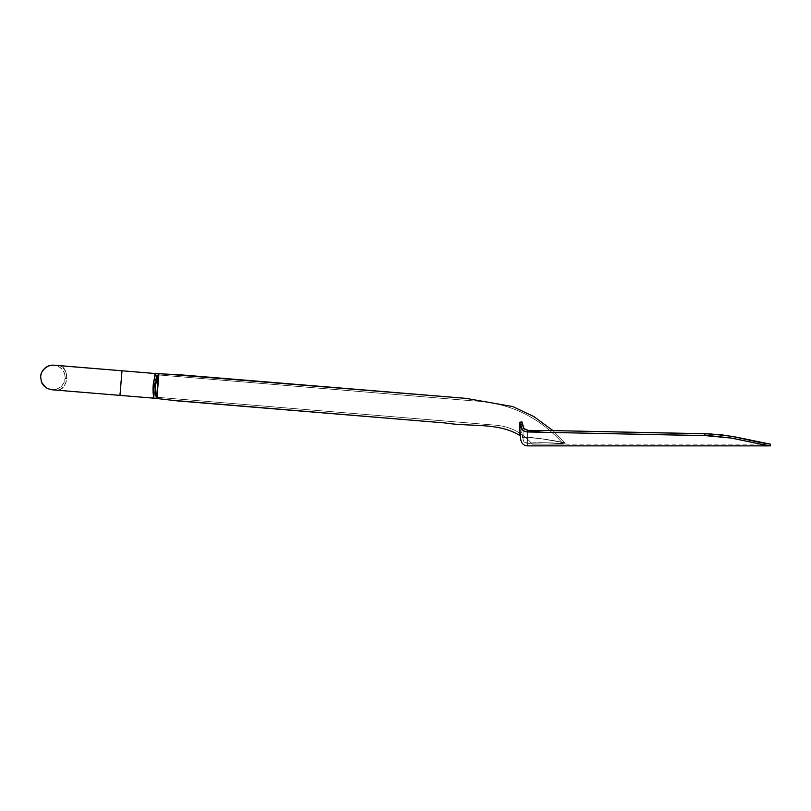 <?xml version="1.0" encoding="UTF-8"?>
<svg xmlns="http://www.w3.org/2000/svg" width="811" height="811" viewBox="0 0 811 811"><rect width="100%" height="100%" fill="white"/><g stroke="black" fill="none" stroke-linecap="round" stroke-linejoin="round"><path stroke-width="0.61" stroke-dasharray="4.05 3.04" d="M40.611 376.213L41.391 381.961L45.517 387.364L49.623 389.371L58.372 390.304L51.884 389.767C59.365 389.604 63.805 385.833 65.194 378.484L66.877 378.625C66.208 384.09 63.37 387.993 58.372 390.304L119.754 395.362L121.782 370.759L60.399 365.7L63.309 368.123L65.448 371.256L66.674 374.834L66.877 378.625L66.056 382.326L64.262 385.661L61.636 388.388L58.372 390.304L61.636 388.388L64.262 385.661L66.056 382.326L66.877 378.625L66.674 374.834L65.448 371.256L63.309 368.123L60.399 365.7L154.637 373.465L121.782 370.759L154.637 373.465L121.782 370.759L119.754 395.362L121.782 370.759L119.754 395.362L152.61 398.079L58.372 390.304C68.124 388.337 69.695 369.238 60.399 365.7L154.485 373.455L52.695 365.122M58.311 366.379L60.267 367.576L58.311 366.379M61.971 369.106L60.267 367.576L64.393 372.979L61.971 369.106M58.757 365.568L60.399 365.7C64.951 368.802 67.11 373.111 66.877 378.625L65.194 378.484L65.235 377.47C64.596 370.485 60.825 366.379 53.911 365.163C60.825 366.379 64.596 370.485 65.235 377.47L64.393 372.979L65.235 377.47L64.201 382.427L61.261 386.553L56.902 389.138L51.884 389.767L119.967 395.383L122.005 370.779L155.945 373.577L60.237 365.69L122.005 370.779L119.967 395.383L51.884 389.767L56.669 389.219L60.876 386.888L63.876 383.116L65.235 377.47C64.292 385.377 59.842 389.473 51.884 389.767L47.474 388.56M42.831 370.313L41.148 373.678M41.128 373.729L40.621 376.162M52.634 365.122L46.572 366.866L42.851 370.292L41.594 372.513M52.543 365.132L51.377 365.214M521.98 421.933L523.085 426.799C523.085 444.367 523.085 444.367 523.085 426.799C523.085 444.367 523.085 444.367 523.085 426.799C523.663 428.796 525.112 429.871 527.414 430.033L524.048 428.634L522.527 423.96L520.398 424.295L522.396 429.871L525.173 431.604L527.414 431.959C527.414 450.358 527.414 450.358 527.414 431.959L545.174 430.448L527.414 430.448L527.414 443.364C539.629 442.461 551.277 442.542 562.347 443.617L545.316 442.735L526.359 443.141C527.839 441.529 528.002 439.572 526.866 437.281C538.24 437.524 561.82 442.066 564.851 442.816L560.026 441.823L562.347 443.617L567.801 444.175L562.347 443.617C581.416 445.543 543.755 441.042 527.414 443.364L527.414 430.033L527.414 443.374L527.414 430.448L527.414 443.364L546.553 442.755L567.741 444.175M519.739 433.236L519.739 422.602L521.868 422.267L521.868 432.648L522.629 437.504L521.868 432.648L521.868 422.267L521.868 432.648L520.723 432.962L521.868 432.648L521.868 422.267L519.739 422.602L519.739 433.236L521.868 432.648L522.588 437.241L540.187 438.538L564.851 442.816L552.98 430.621L564.851 442.816L539.447 438.447L522.588 437.241L521.868 432.648L519.739 433.236L520.115 435.649L519.892 434.25M172.408 400.299L156.888 398.505L158.469 374.712L156.117 380.856L155.225 385.904L155.276 391.034L156.594 397.481L158.033 375.625M153.269 394.197L153.918 398.181L119.967 395.383L154.232 398.211M155.083 376.01L153.279 383.968L153.117 392.676M59.527 365.629L58.787 365.568L59.527 365.629M58.706 365.558L58.159 365.518L58.706 365.558M51.367 365.224L50.11 365.447M46.572 366.866L42.851 370.292M41.138 373.699L40.814 374.935M55.097 390.04L53.881 389.939M154.658 398.242L155.56 398.353L154.658 398.242M156.878 398.475L156.594 397.481C154.09 392.94 155.276 378.767 158.469 374.712L158.946 373.749L155.945 373.577L159.189 373.759M54.712 365.234L56.314 365.366M159.108 373.759L166.022 374.094M768.564 445.766L766.304 445.462L768.564 445.766M757.342 443.576L753.703 442.725L757.342 443.576M749.79 441.813L745.593 440.86L749.79 441.813M741.122 439.897L736.449 438.974L741.122 439.897M731.583 438.112L726.534 437.332L731.583 438.112M721.283 436.663L715.9 436.136L721.283 436.663M710.446 435.771L704.901 435.578L710.446 435.771M519.739 422.602L520.398 424.295L519.739 422.602L522.061 422.095L519.75 422.359L520.956 427.133C520.956 444.752 520.956 444.752 520.956 427.133C521.818 430.104 523.977 431.716 527.414 431.959C527.414 450.358 527.414 450.358 527.414 431.959L704.901 435.578L704.901 433.723L716.174 434.321M768.564 444.063L766.283 443.759L768.564 444.063M747.955 439.633L760.677 442.624M743.129 438.548L747.62 439.552M738.628 437.605L741.295 438.153M723.726 435.132L736.854 437.261M708.936 433.855L721.324 434.838M717.948 434.483L721.131 434.818M562.347 443.617L560.026 441.823C549.412 439.511 527.779 436.673 522.588 437.241L526.866 437.281C528.002 439.572 527.839 441.529 526.359 443.141L523.774 441.752L525.102 442.806L527.414 443.151L527.414 430.033L527.414 443.151L527.414 430.033L704.901 433.723L704.901 435.578L527.414 431.959L545.174 430.448L704.901 433.723M521.919 421.902L519.8 422.237M520.398 424.295L522.527 423.96L521.878 422.024M520.956 427.133C520.956 444.752 520.956 444.752 520.956 427.133M721.202 434.828L736.408 437.17L760.617 442.613M522.619 437.433L523.642 441.569M175.014 374.54L179.839 374.773M177.812 400.928L167.644 399.752M156.482 398.454L155.56 398.353M158.469 374.712L158.946 373.749M157.598 373.689L156.685 373.638M155.894 373.709L155.073 376.051M155.013 376.243L152.61 398.079M153.35 394.835L153.918 398.181M42.436 384.019L45.517 387.364M55.908 390.101L56.729 390.172M57.125 365.426L57.936 365.497M156.847 374.814L155.013 397.116L156.614 397.248L158.358 374.935L156.847 374.814L154.526 383.644L154.171 390.132L155.013 397.116L496.22 425.238C510.798 426.657 522.811 432.973 532.259 444.175L563.483 444.175C539.467 416.884 509.166 402.438 472.58 400.837L158.449 374.946L158.175 378.21L158.449 374.946L472.58 400.837C509.166 402.438 539.467 416.884 563.483 444.175L532.259 444.175C522.811 432.973 510.798 426.657 496.22 425.238L156.614 397.248L156.878 393.994L156.614 397.248L155.013 397.116L154.171 390.132L154.688 382.579L156.847 374.814L158.449 374.946L156.523 397.238M157.912 381.434L158.033 379.974M567.376 444.154L545.408 442.776L527.414 443.404L546.046 442.786L567.801 444.175L770.45 444.175M154.637 373.465L153.086 392.321"/><path stroke-width="1.22" d="M57.54 390.243L56.729 390.172L57.54 390.243M55.097 390.04L53.881 389.939M40.621 376.162L41.594 372.513L44.534 368.387L48.883 365.791L52.634 365.122L122.005 370.779L119.967 395.383L153.918 398.181L153.269 394.197M41.594 372.513L42.831 370.313M46.572 366.866L42.851 370.292M48.883 365.791L47.697 366.268L48.883 365.791M51.377 365.214L52.634 365.122M166.022 374.094L466.234 398.383L512.866 406.605L534.043 416.682L552.98 430.621L534.043 416.682L512.866 406.605L466.234 398.383L179.839 374.773L158.936 373.749L156.888 398.505L177.812 400.928L445.442 422.987C470.268 427.073 498.349 422.065 520.115 435.649L519.739 422.602L519.739 433.236M158.439 375.108L156.594 397.481L155.357 391.713L155.225 385.914L158.033 375.625M153.107 392.605L153.279 383.978L155.013 376.243M155.519 374.723L155.083 376.01L155.519 374.723M54.712 365.234L156.259 373.607L122.005 370.779L119.967 395.383L51.884 389.767L47.474 388.56L43.814 385.833L41.391 381.961L42.436 384.019M60.237 365.69L59.527 365.629L60.237 365.69M40.814 374.935L41.138 373.699M45.517 387.364L41.391 381.961L40.611 376.192M50.11 365.447L51.367 365.224M155.894 373.709L155.945 373.577C152.934 381.606 152.255 389.807 153.918 398.181L155.56 398.353M47.474 388.56L51.884 389.767L119.754 395.362M119.967 395.383L153.127 398.12M156.685 373.638L157.598 373.678M156.523 397.238L156.594 397.481C154.09 392.96 155.266 378.767 158.469 374.712L158.53 373.729L169.681 374.276L159.108 373.759M770.45 445.878L770.45 444.175L770.45 445.878L527.414 445.878C523.957 445.624 521.808 443.82 520.956 440.454L520.115 435.649C498.349 422.065 470.268 427.073 445.442 422.987L172.226 400.279M167.745 399.762L177.812 400.928M527.414 430.448L545.174 430.448L527.414 430.448M768.341 445.746L731.532 438.102L710.436 435.771L527.414 431.959C527.414 450.358 527.414 450.358 527.414 431.959L525.173 431.604L522.396 429.871L520.398 424.295L522.527 423.96L524.048 428.634L527.414 430.033C525.112 429.871 523.663 428.796 523.085 426.799L521.98 421.933L519.79 422.237M760.708 442.634L770.45 444.175L736.449 437.18L721.283 434.838L704.901 433.723L704.901 435.578L731.532 438.102L768.605 445.776M760.677 442.624L731.583 436.298L710.446 433.926L545.174 430.448L527.414 431.959C527.414 450.358 527.414 450.358 527.414 431.959C523.977 431.716 521.818 430.104 520.956 427.133C520.956 444.752 520.956 444.752 520.956 427.133L519.739 422.602M741.295 438.153L743.129 438.548M736.854 437.261L738.628 437.605M721.324 434.838L723.726 435.132M716.174 434.321L717.948 434.483M704.901 433.723L545.174 430.448L527.414 431.959L704.901 435.578L704.901 433.723L706.34 433.763M706.493 433.763L708.936 433.855M521.878 422.024L522.527 423.96L520.398 424.295M519.902 434.26L520.013 435.02M520.956 427.133C520.956 444.752 520.956 444.752 520.956 427.133M169.681 374.276L175.014 374.54L169.681 374.276M179.839 374.773L175.024 374.54M153.117 392.676L153.35 394.835M156.594 397.481L156.888 398.505M58.757 365.568L57.936 365.497M57.125 365.426L55.908 365.335M55.908 390.101L56.729 390.172M158.236 377.51L157.912 381.434M158.033 379.974L158.186 378.108"/></g></svg>
